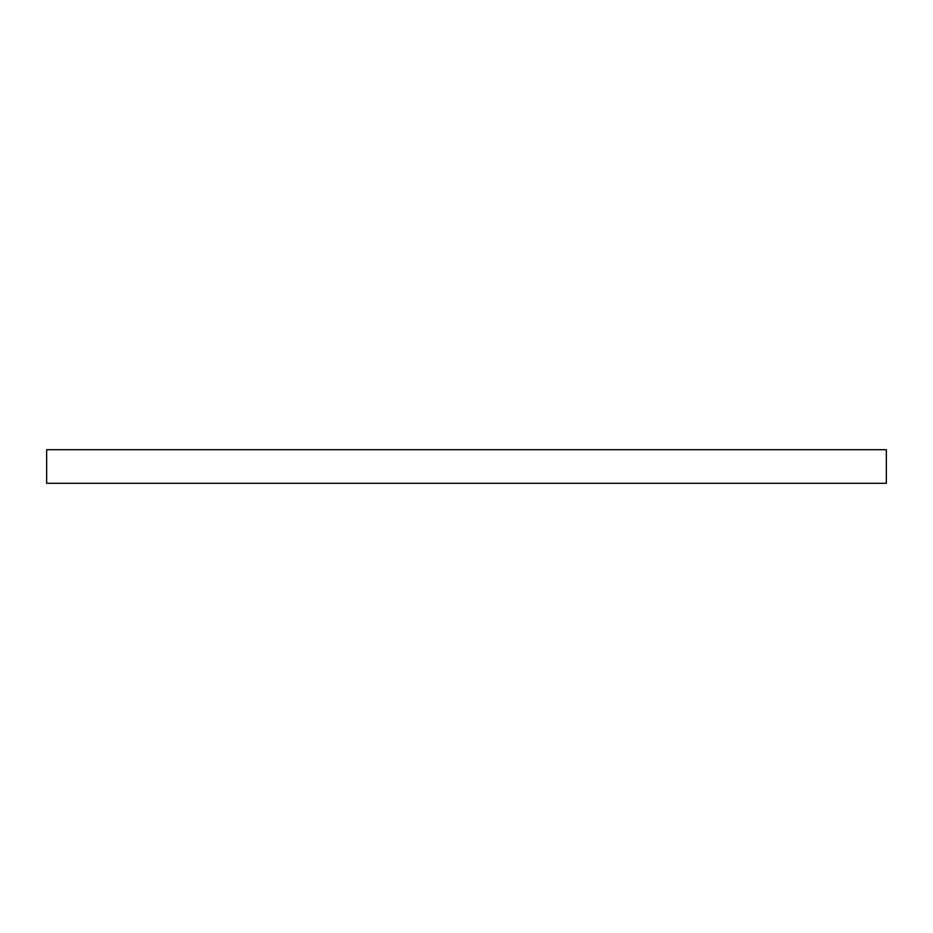 <?xml version="1.0" encoding="UTF-8"?>
<svg xmlns="http://www.w3.org/2000/svg" width="933" height="933" viewBox="0 0 933 933"><rect width="100%" height="100%" fill="white"/><g stroke="black" fill="none" stroke-linecap="round" stroke-linejoin="round"><path stroke-width="1.4" d="M886.35 449.706L886.35 483.294L46.65 483.294L46.65 449.706L886.35 449.706"/></g></svg>
